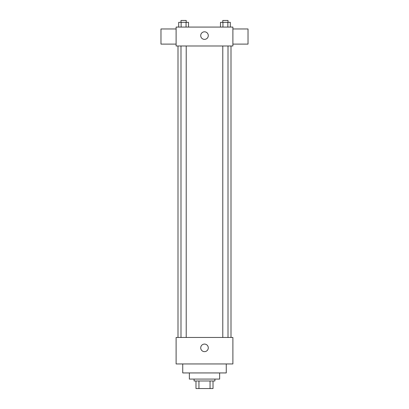 <?xml version="1.0" encoding="UTF-8"?>
<svg xmlns="http://www.w3.org/2000/svg" width="409" height="409" viewBox="0 0 409 409"><rect width="100%" height="100%" fill="white"/><g stroke="black" fill="none" stroke-linecap="round" stroke-linejoin="round"><path stroke-width="0.61" d="M210.052 380.978L210.052 388.55L195.983 388.55L195.983 380.978M210.052 388.55L213.017 388.55L213.017 380.978L213.017 388.55M214.909 379.087L214.909 380.978L194.091 380.978L194.091 379.087M198.948 380.978L198.948 388.55M219.638 372.936L219.638 379.087L189.362 379.087L189.362 372.936M226.264 363.949L226.264 372.936L182.736 372.936L182.736 363.949M232.89 363.949L176.11 363.949L176.11 337.451L232.89 337.451L232.89 363.949M200.717 347.86A3.783 3.783 0 0 1 206.392 344.582A3.783 3.783 0 0 1 206.392 351.137A3.783 3.783 0 0 1 200.717 347.86M232.89 45.997L176.11 45.997L176.11 27.076L232.89 27.076L232.89 45.997M208.283 35.588A3.783 3.783 0 0 1 202.608 38.87A3.783 3.783 0 0 1 202.608 32.311A3.783 3.783 0 0 1 208.283 35.588M232.89 44.106L248.028 44.106L248.028 28.967L232.89 28.967M176.11 28.967L160.972 28.967L160.972 44.106L176.11 44.106M230.313 27.076L230.313 22.342L220.477 22.342L220.477 27.076M227.854 22.342L227.854 27.076M222.936 22.342L222.936 27.076M222.782 22.342L222.782 20.45L228.007 20.45L228.007 22.342M188.523 27.076L188.523 22.342L178.687 22.342L178.687 27.076M186.064 22.342L186.064 27.076M181.146 22.342L181.146 27.076M180.993 22.342L180.993 20.45L186.218 20.45L186.218 22.342M178.002 45.997L178.002 337.451M230.998 45.997L230.998 337.451M228.007 337.451L228.007 45.997M222.782 337.451L222.782 45.997M180.993 45.997L180.993 337.451M186.218 45.997L186.218 337.451"/></g></svg>

